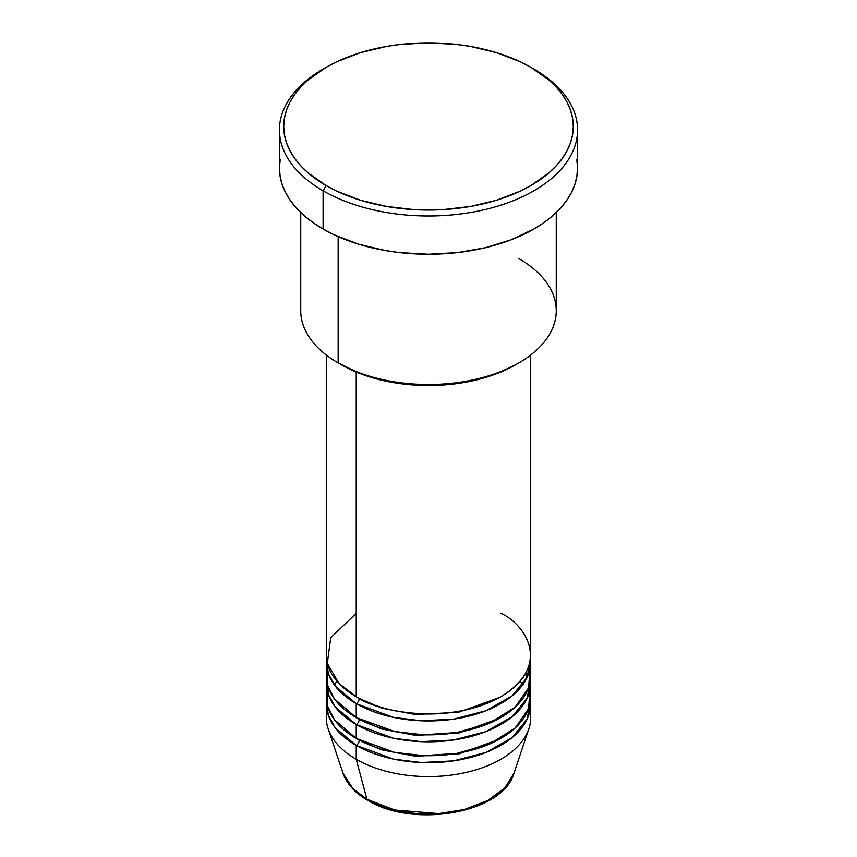 <?xml version="1.0" encoding="UTF-8"?>
<svg xmlns="http://www.w3.org/2000/svg" width="857" height="857" viewBox="0 0 857 857"><rect width="100%" height="100%" fill="white"/><g stroke="black" fill="none" stroke-linecap="round" stroke-linejoin="round"><path stroke-width="1.29" d="M529.99 710.614A102.208 59.004 180 0 1 528.855 728.75L513.996 773.196L504.88 787.819L487.547 800.62L464.205 809.522L438.741 813.604L394.595 809.983L366.925 799.227A4.264 2.464 120 0 0 367.717 800.342A4.264 2.464 -60 0 1 366.925 799.227A87.082 50.274 0 0 0 454.017 811.74A87.082 50.274 0 0 0 513.996 773.196C503.177 813.325 412.86 828.569 367.707 800.331C355.044 793.004 346.806 783.962 343.004 773.196A87.082 50.274 0 0 0 366.925 799.227L356.233 759.291L366.925 799.227L352.988 788.708L343.004 773.196L328.145 728.75A102.208 59.004 180 0 1 327.01 710.614M356.233 613.258L330.716 637.801L327.32 663.329L338.879 683.35L356.233 696.709A102.208 59.004 0 0 0 467.611 709.5A102.208 59.004 0 0 0 530.708 654.984L530.708 354.991M530.708 661.936A102.208 59.004 180 0 0 530.526 658.455L527.226 677.201L512.154 695.841L485.994 710.721L453.578 719.141L421.226 720.791L393.459 717.363L356.233 703.661A4.264 2.464 120 0 0 359.244 698.444L357.765 697.577L359.244 698.444A4.264 2.464 -60 0 1 356.233 703.661L335.28 686.136L328.274 673.495L326.474 658.455A102.208 59.004 180 0 0 326.292 661.936L326.292 675.841A102.208 59.004 0 0 0 356.233 717.566A102.208 59.004 0 0 0 467.611 730.357A102.208 59.004 0 0 0 530.708 675.841L530.708 661.936A102.208 59.004 180 0 1 467.611 716.452A102.208 59.004 180 0 1 356.233 703.661L356.233 717.566L356.233 703.661A102.208 59.004 180 0 1 326.292 661.936M327.01 668.889L327.556 685.118L334.348 698.809L356.233 717.566L394.691 731.535L423.529 734.781L456.899 732.531L489.722 723.094L515.175 707.111L528.608 687.753L529.99 668.889M530.708 682.793A102.208 59.004 180 0 0 530.526 679.322L527.226 698.059L512.154 716.698L485.994 731.589L453.578 739.998L421.226 741.659L393.459 738.231L356.233 724.519A4.264 2.464 120 0 0 359.244 719.312L357.765 718.434L359.244 719.312A4.264 2.464 -60 0 1 356.233 724.519L335.28 707.004L328.274 694.363L326.474 679.322A102.208 59.004 180 0 0 326.292 682.793L326.292 696.709A102.208 59.004 0 0 0 356.233 738.434A102.208 59.004 0 0 0 467.611 751.225A102.208 59.004 0 0 0 530.708 696.709L530.708 682.793A102.208 59.004 180 0 1 467.611 737.32A102.208 59.004 180 0 1 356.233 724.519L356.233 738.434L356.233 724.519A102.208 59.004 180 0 1 326.292 682.793M327.01 689.756L327.556 705.975L334.348 719.676L356.233 738.434L394.691 752.392L423.529 755.649L456.899 753.389L489.722 743.962L515.175 727.979L528.608 708.621L529.99 689.756M530.708 703.661A102.208 59.004 180 0 0 530.526 700.18L527.226 718.927L512.154 737.566L485.994 752.446L453.578 760.866L421.226 762.516L393.459 759.098L356.233 745.386A4.264 2.464 120 0 0 359.244 740.169L357.765 739.302L359.244 740.169A4.264 2.464 -60 0 1 356.233 745.386L335.28 727.861L328.274 715.22L326.474 700.18A102.208 59.004 180 0 0 326.292 703.661L326.292 717.566A102.208 59.004 0 0 0 356.233 759.291A102.208 59.004 0 0 0 467.611 772.093A102.208 59.004 0 0 0 530.708 717.566L530.708 703.661A102.208 59.004 180 0 1 467.611 758.177A102.208 59.004 180 0 1 356.233 745.386L356.233 759.291L356.233 745.386A102.208 59.004 180 0 1 326.292 703.661M327.899 693.227L329.174 689.756M518.839 258.578A127.757 73.766 180 0 1 518.839 362.897A127.757 73.766 180 0 1 338.161 362.897L341.172 364.632A123.504 71.302 0 0 0 515.828 364.632L497.114 373.502L475.764 380.09L452.592 384.15L428.5 385.521L404.408 384.15L381.236 380.09L359.886 373.502L338.161 362.897A127.757 73.766 0 0 0 477.392 378.88A127.757 73.766 0 0 0 556.257 310.737L556.257 212.493M326.11 67.339L323.1 69.074A149.054 86.054 0 0 0 323.1 190.779L326.11 185.562A144.79 83.6 180 0 1 326.11 67.339A144.79 83.6 180 0 1 530.89 67.339L520.36 61.822L496.76 52.716L470.536 46.449L456.749 44.457L428.5 42.85L400.251 44.457L386.464 46.449L360.24 52.716L336.64 61.822L326.11 67.339L308.113 80.001L300.807 87.039L294.722 94.452L289.945 102.176L286.484 110.135L284.406 118.255L283.71 126.45L284.406 134.645L286.484 142.755L289.945 150.714L294.722 158.438L300.807 165.851L308.113 172.889L326.11 185.562L336.64 191.068L360.24 200.174L386.464 206.441L414.306 209.644L428.5 210.04L442.694 209.644L470.536 206.441L496.76 200.174L520.36 191.068L530.89 185.562L548.887 172.889L556.193 165.851L562.278 158.438L567.055 150.714L570.516 142.755L572.594 134.645L573.29 126.45L572.594 118.255L570.516 110.135L567.055 102.176L562.278 94.452L556.193 87.039L548.887 80.001L530.89 67.339A144.79 83.6 180 0 1 530.879 185.562A144.79 83.6 180 0 1 326.11 185.562L323.1 190.779A149.054 86.054 0 0 0 533.9 190.779A149.054 86.054 0 0 0 533.9 69.074L533.9 69.074A149.054 86.054 180 0 1 577.554 129.921A149.054 86.054 180 0 1 485.544 209.429A149.054 86.054 180 0 1 323.1 190.779L323.1 229.023A149.054 86.054 0 0 0 485.544 247.673A149.054 86.054 0 0 0 577.554 168.176L576.836 176.606L574.693 184.962L571.137 193.157L566.209 201.106L559.953 208.744L552.433 215.985L543.724 222.766L533.9 229.023L511.308 239.724L485.544 247.673L457.574 252.579L428.5 254.229L399.426 252.579L385.232 250.523L358.237 244.063L333.941 234.689L323.1 229.023L323.1 190.779A149.054 86.054 180 0 1 279.446 129.921A149.054 86.054 180 0 1 324.632 68.206M356.233 372.034L356.233 696.709L356.233 372.034M338.161 236.618L338.161 362.897L338.161 236.618M528.855 728.75A102.208 59.004 180 0 1 458.452 773.989A102.208 59.004 180 0 1 356.233 759.291A102.208 59.004 180 0 1 328.145 728.75M396.748 810.508L412.313 813.229L428.5 814.15L444.687 813.229L460.252 810.508M279.446 129.921L279.446 168.176A149.054 86.054 0 0 0 323.1 229.023L313.276 222.766L304.567 215.985L297.047 208.744L290.791 201.106L285.863 193.157L282.307 184.962L280.164 176.606L279.446 168.176L280.164 159.734M576.836 159.734L577.554 168.176L577.554 129.921M300.743 212.493L300.743 310.737A127.757 73.766 0 0 0 338.161 362.897L338.161 362.897M326.292 354.991L326.292 654.984A102.208 59.004 0 0 0 356.233 696.709C374.466 710.592 446.293 727.025 500.767 696.709C553.279 665.257 524.816 623.778 500.767 613.258M359.244 740.169L381.697 749.864L415.484 756.238L458.441 754.031L499.235 739.302L458.441 754.031L415.484 756.238L381.697 749.864L359.244 740.169M359.244 719.312L381.697 728.996L415.484 735.37L458.441 733.163L499.235 718.434L458.441 733.163L415.484 735.37L381.697 728.996L359.244 719.312M359.244 698.444L381.697 708.139L415.484 714.502L458.441 712.306L499.235 697.577L458.441 712.306L415.484 714.502L381.697 708.139L359.244 698.444M336.833 681.079L334.455 685.043M518.839 362.897L515.828 364.632M533.9 69.074L530.89 67.339M522.545 685.043L520.167 681.079M526.444 678.798L525.791 673.066"/></g></svg>
